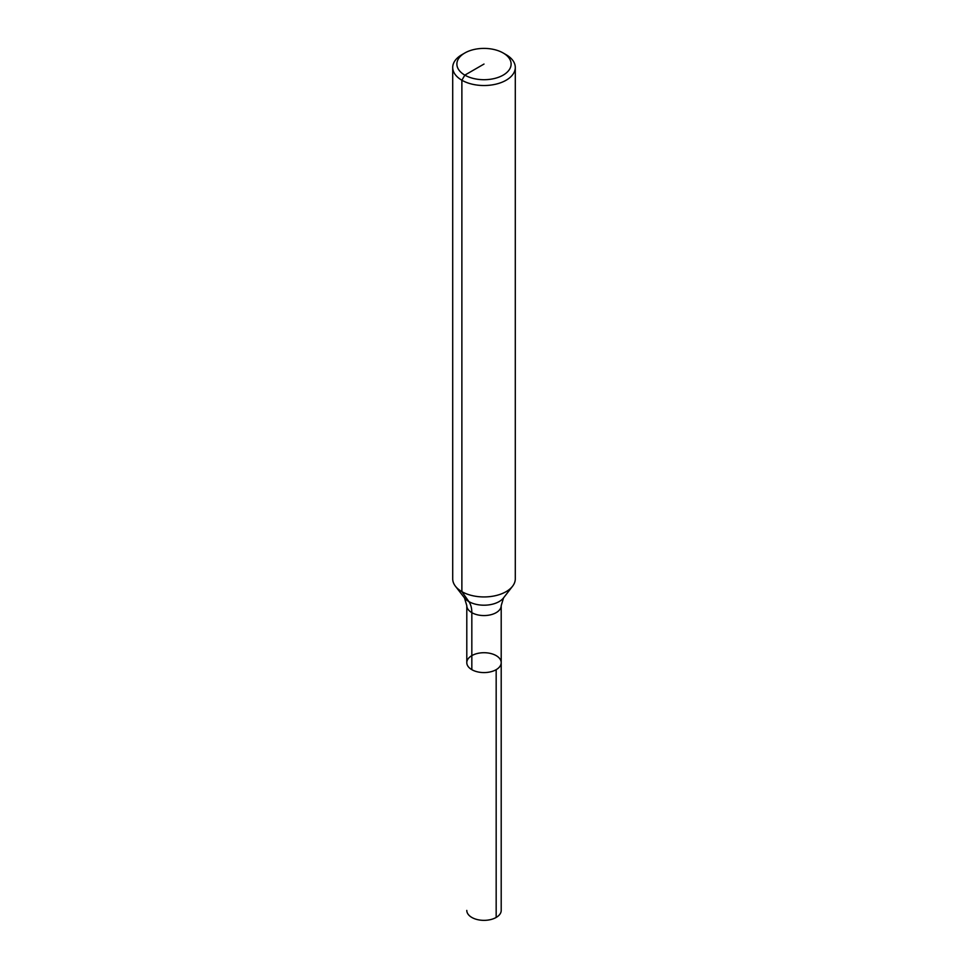 <?xml version="1.0" encoding="UTF-8"?>
<svg xmlns="http://www.w3.org/2000/svg" width="968" height="968" viewBox="0 0 968 968"><rect width="100%" height="100%" fill="white"/><g stroke="black" fill="none" stroke-linecap="round" stroke-linejoin="round"><path stroke-width="1.45" d="M506.119 54.692L503.178 52.986L506.119 54.692A31.291 18.065 180 0 1 515.291 67.457L515.291 578.876A31.291 18.065 180 0 1 512.556 586.245A31.291 18.065 180 0 1 484 596.941A31.291 18.065 180 0 1 455.444 586.245A31.291 18.065 180 0 1 452.709 578.876L452.709 67.457A31.291 18.065 180 0 1 461.881 54.692L464.821 52.986A27.116 15.657 180 0 1 503.166 52.986A27.116 15.657 180 0 1 503.178 52.986A27.116 15.657 180 0 1 503.166 75.129A27.116 15.657 180 0 1 464.834 75.129A27.116 15.657 180 0 1 464.821 52.986M515.291 67.457A31.291 18.065 180 0 1 484 85.523A31.291 18.065 180 0 1 452.709 67.457M501.206 605.629L503.529 597.897A21.393 12.354 180 0 1 484 605.206A21.393 12.354 180 0 1 464.471 597.897L466.794 605.629A17.206 9.934 180 0 0 484 615.563A17.206 9.934 180 0 0 501.206 605.629L501.206 662.644A17.206 9.934 180 0 1 484 672.578A17.206 9.934 180 0 1 466.794 662.644A17.206 9.934 180 0 1 477.418 653.473A17.206 9.934 180 0 1 496.173 655.626A17.206 9.934 180 0 1 501.206 662.644A17.206 9.934 180 0 1 484 672.578A17.206 9.934 180 0 1 466.794 662.644A17.206 9.934 180 0 1 471.827 655.626M501.206 662.644L501.206 910.416A17.206 9.934 180 0 1 490.582 919.6A17.206 9.934 180 0 1 471.827 917.446A17.206 9.934 180 0 1 466.794 910.416A17.206 9.934 180 0 0 477.418 919.6A17.206 9.934 180 0 0 496.173 917.446L496.173 669.675A17.206 9.934 180 0 1 477.418 671.828A17.206 9.934 180 0 1 466.794 662.644L466.794 605.629M471.827 669.675L471.827 612.659A31.291 18.065 120 0 0 468.875 601.588L461.881 591.642L461.881 80.235L464.834 75.129L484 64.057M503.529 597.897L512.556 586.245M464.471 597.897L455.444 586.245"/></g></svg>

